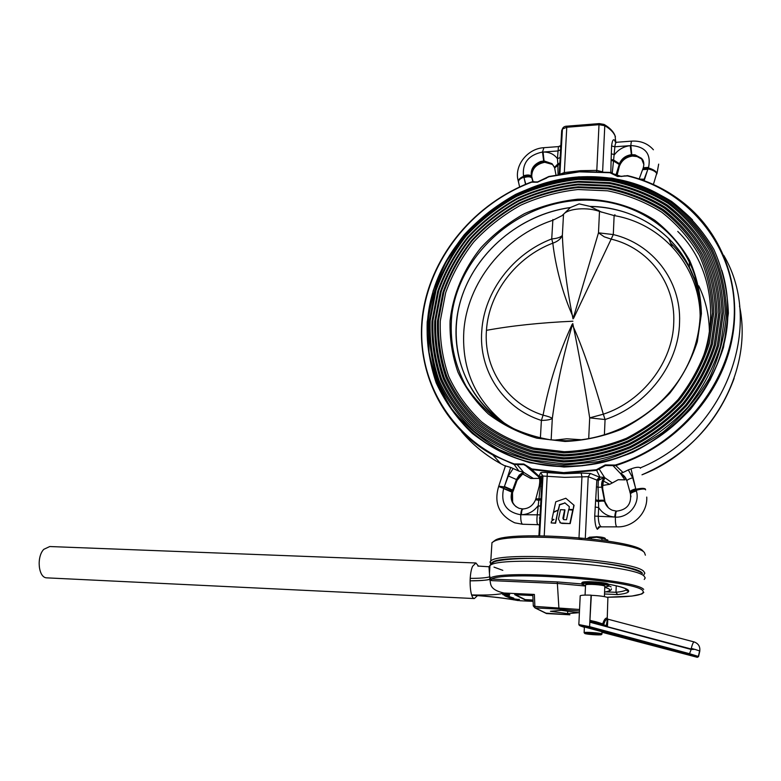 <?xml version="1.0" encoding="UTF-8"?>
<svg xmlns="http://www.w3.org/2000/svg" width="781" height="781" viewBox="0 0 781 781"><rect width="100%" height="100%" fill="white"/><g stroke="black" fill="none" stroke-linecap="round" stroke-linejoin="round"><path stroke-width="1.17" d="M607.755 541.067L607.803 540.022L596.713 537.221L591.383 537.758L591.324 538.89M591.383 537.758L588.659 537.679L587.322 538.451M601.975 538.314L601.887 540.208M589.587 537.23L596.821 536.713C601.8 537.055 604.601 537.621 605.236 538.421L605.382 538.509M691.829 649.187L607.433 626.713L607.823 619.157C606.085 618.913 604.689 620.856 603.635 624.985L602.727 623.873C604.025 619.821 605.451 617.878 607.022 618.054L607.384 618.913M580.185 596.254L580.215 595.747C581.464 595.142 585.076 594.946 591.051 595.151L589.616 626.665L689.525 653.717L691.185 649.46L694.787 649.323L699.815 651.012L698.546 656.626L697.287 657.338L698.341 656.421L696.974 657.221L589.587 627.856C578.467 624.995 576.729 624.81 584.383 627.309M698.565 656.538L699.815 651.012M591.051 595.151L591.324 595.298C599.603 595.727 605.119 596.489 607.891 597.563L607.247 618.269M694.153 649.187L691.244 648.386C692.356 644.091 693.362 641.953 694.26 641.953M601.409 624.351L596.879 623.013M596.869 623.355L596.889 624.078M597.133 623.433L597.104 624.136M603.635 624.985L591.451 621.656L591.119 622.525L589.821 622.174L591.324 595.298M601.966 633.928L601.897 631.702L584.393 626.967M607.374 619.128L606.32 625.503L603.635 624.888M604.904 586.482L604.67 586.082C602.805 584.784 587.488 583.758 585.691 584.803L585.535 585.242M586.053 584.686L586.248 584.315C587.947 583.329 602.395 584.295 604.162 585.525L604.426 585.818M584.373 632.961L584.129 632.6C585.154 631.858 599.993 632.903 601.809 633.85L601.956 634.172M601.253 634.367C599.496 633.459 585.213 632.483 584.598 633.225L584.813 633.508C586.58 634.377 599.993 635.334 601.331 634.689L601.253 634.367M593.023 634.328L596.987 634.045L588.503 633.606L593.023 634.328L593.052 633.567M578.877 624.575L589.606 626.684L589.587 627.856M699.639 650.924L698.341 656.421L689.525 653.717L689.369 654.888L589.577 627.856C575.568 624.234 580.195 625.913 578.848 624.361L580.215 595.747M590.182 620.348L591.725 620.797L591.451 621.656L590.211 621.334L589.88 622.193M590.582 620.475L589.997 621.276M602.434 625.571L602.2 624.595M607.013 626.518L606.32 625.503M596.225 622.818L596.264 621.842L602.727 623.873M591.725 620.797L596.264 621.842M604.806 586.951L608.184 586.433L608.321 585.76C606.212 583.827 582.46 582.372 581.933 584.139L585.516 585.633M581.991 582.567L582.333 582.314C584.852 580.83 606.466 582.343 608.389 584.149L608.604 584.383C606.642 582.538 584.666 580.996 582.109 582.509L581.884 583.124M581.904 584.354L581.855 583.798C583.436 582.148 606.505 583.661 608.545 585.555L608.604 586.131M644.247 579.453L645.223 577.911L644.149 576.202C634.924 564.585 496.941 555.408 489.96 565.688L489.023 567.221L489.843 579.199C488.623 580.088 482.033 580.625 470.074 580.83C480.042 580.83 486.631 580.293 489.843 579.199L490.331 577.969L491.776 580.634L489.853 579.922C491.112 583.417 488.584 589.596 503.979 593.023L534.37 594.439L534.868 606.388L533.286 605.763M503.979 593.023C498.952 594.702 488.174 595.337 471.656 594.937M471.724 595.132C487.061 596.167 500.885 597.65 513.185 599.603M514.864 599.876L516.29 600.238M533.111 601.37L519.658 600.726M532.827 594.605L534.37 594.439M504.565 595.649L509.232 595.747L506.4 595.151L504.565 595.649L511.252 598.519M511.448 598.578L513.478 599.056L513.761 598.1L507.953 596.147M532.867 595.581L514.689 594.644L525.281 599.945L533.062 600.325M502.749 593.99L508.646 594.273L509.71 594.624L509.232 595.151L502.857 594.614L509.241 595.151M513.625 599.047L519.375 599.623L513.781 598.861M643.788 592.428L641.855 593.97L631.936 596.069L607.091 597.24C634.357 596.996 646.19 594.722 642.578 590.407C633.977 580.224 504.731 570.706 491.337 579.092L557.273 581.913L581.708 583.934M569.808 614.784L545.616 613.124M579.482 611.054L558.962 609.102L535.258 607.921L546.895 613.602M550.439 611.279L567.602 613.632L578.614 612.714L561.285 610.322L550.439 611.279M585.496 586.033L557.654 583.485L491.776 580.634M532.818 594.517L533.296 605.949L534.965 607.882L534.868 606.388L579.561 609.492M567.719 611.211L567.602 613.632M477.865 566.059L489.091 566.762M489.296 566.352L490.234 565.014M515.401 594.683L525.291 599.642L533.052 600.013M510.383 598.549L509.827 598.051M513.459 599.047L513.761 598.1M513.429 598.637L512.18 598.597L512.365 598.061M509.222 595.962L506.439 595.737L506.4 595.151M518.926 599.261L518.848 599.798L512.541 599.32M519.17 599.3L519.062 599.896L513.673 599.867L519.385 599.418M512.199 598.959L514.796 599.71L513.673 599.867M511.399 598.578L505.024 595.952M507.094 596.088L508.597 596.196M489.853 579.922L489.882 579.131M526.462 434.382C475.151 415.121 447.396 360.959 458.349 309.598C469.088 258.15 516.143 214.902 570.413 207.521L579.16 203.89L590.016 206.389C631.741 206.897 671.475 230.17 689.428 267.239C697.179 283.142 700.821 300.265 700.352 318.609M564.331 451.73L533.794 448.06C514.367 442.349 496.931 433.592 481.496 421.789C467.555 408.541 456.602 393.36 448.616 376.247C442.505 358.401 439.723 339.96 440.279 320.913L445.629 292.816C452.17 274.522 461.561 257.554 473.774 241.905C487.403 227.339 503.003 215.126 520.566 205.257C538.939 196.968 558.093 191.726 577.999 189.529L607.598 190.818C626.997 194.733 644.989 201.83 661.595 212.11C676.981 224.098 689.603 238.576 699.464 255.524C707.42 273.594 711.716 292.807 712.36 313.161L707.947 343.66C701.436 363.761 691.488 382.387 678.113 399.54C663.03 415.375 645.76 428.31 626.313 438.336C606.095 446.39 585.428 450.862 564.331 451.73M577.764 187.586L607.706 188.865C627.328 192.809 645.545 199.985 662.347 210.382C677.928 222.497 690.707 237.131 700.703 254.294C708.757 272.569 713.121 292.016 713.766 312.625L709.314 343.494C702.724 363.848 692.649 382.71 679.109 400.077C663.83 416.117 646.356 429.199 626.665 439.352C606.183 447.503 585.262 452.023 563.911 452.902L533.003 449.173C513.351 443.374 495.71 434.509 480.1 422.57C466.003 409.156 454.923 393.79 446.859 376.471C440.689 358.42 437.887 339.764 438.453 320.503L443.872 292.074C450.5 273.584 459.989 256.422 472.349 240.597C486.133 225.855 501.9 213.496 519.668 203.509C538.255 195.123 557.614 189.812 577.764 187.586M578.145 186.815L608.379 188.094C628.197 192.077 646.6 199.311 663.577 209.806C679.314 222.038 692.23 236.819 702.334 254.147C710.485 272.618 714.898 292.26 715.562 313.074L711.071 344.265C704.413 364.825 694.25 383.881 680.563 401.434C665.129 417.63 647.469 430.848 627.573 441.099C606.876 449.329 585.75 453.878 564.175 454.767L532.964 450.979C513.107 445.111 495.3 436.149 479.534 424.083C465.31 410.523 454.122 395.001 445.98 377.506C439.762 359.28 436.93 340.438 437.506 320.991L442.983 292.299C449.68 273.633 459.257 256.305 471.734 240.333C485.645 225.455 501.568 212.979 519.492 202.894C538.255 194.43 557.81 189.07 578.145 186.815M577.901 184.863L608.487 186.142C628.539 190.154 647.146 197.466 664.328 208.068C680.261 220.437 693.343 235.384 703.574 252.907C711.833 271.583 716.304 291.459 716.987 312.537L712.438 344.099C705.712 364.912 695.422 384.203 681.559 401.971C665.939 418.372 648.064 431.756 627.914 442.124C606.974 450.452 585.584 455.05 563.755 455.938L532.164 452.101C512.082 446.156 494.07 437.077 478.128 424.854C463.748 411.138 452.443 395.43 444.223 377.74C437.936 359.299 435.095 340.243 435.681 320.581L441.226 291.567C448.001 272.686 457.686 255.172 470.299 239.015C484.366 223.971 500.465 211.358 518.594 201.156C537.572 192.585 557.341 187.147 577.901 184.863M578.282 184.091L609.16 185.38C629.408 189.432 648.201 196.802 665.549 207.502C681.647 219.978 694.865 235.071 705.204 252.771C713.561 271.632 718.081 291.704 718.774 312.986L714.195 344.87C707.41 365.899 697.013 385.384 683.014 403.328C667.238 419.885 649.177 433.406 628.822 443.872C607.667 452.267 586.062 456.914 564.019 457.793L532.125 453.907C511.838 447.884 493.66 438.707 477.572 426.367C463.055 412.505 451.652 396.641 443.354 378.775C437.018 360.158 434.148 340.916 434.744 321.069L440.347 291.791C447.181 272.735 456.963 255.055 469.693 238.761C483.888 223.581 500.133 210.841 518.428 200.551C537.572 191.892 557.527 186.405 578.282 184.091M578.047 182.139L609.268 183.418C629.74 187.508 648.757 194.947 666.31 205.754C682.604 218.377 695.978 233.626 706.454 251.521C714.908 270.607 719.486 290.913 720.199 312.439L715.581 344.714C708.709 365.986 698.185 385.707 684.019 403.875C668.048 420.637 649.772 434.304 629.174 444.897C607.764 453.39 585.906 458.086 563.589 458.974L531.334 455.02C510.813 448.929 492.43 439.635 476.166 427.148C461.493 413.12 449.973 397.07 441.597 379C435.202 360.178 432.303 340.731 432.918 320.659L438.59 291.059C445.502 271.798 455.391 253.923 468.268 237.444C482.619 222.097 499.039 209.22 517.53 198.804C536.889 190.047 557.058 184.492 578.047 182.139M578.428 181.377L609.941 182.666C630.609 186.776 649.802 194.284 667.53 205.198C683.98 217.928 697.501 233.324 708.084 251.384C716.626 270.646 721.263 291.147 721.995 312.888L717.329 345.475C710.398 366.963 699.776 386.888 685.474 405.232C669.346 422.15 650.885 435.954 630.082 446.644C608.458 455.216 586.385 459.95 563.853 460.829L531.285 456.826C510.579 450.666 492.02 441.275 475.609 428.652C460.8 414.486 449.182 398.281 440.728 380.035C434.285 361.027 431.366 341.404 431.991 321.147L437.721 291.284C444.692 271.847 454.679 253.815 467.663 237.19C482.141 221.706 498.708 208.712 517.364 198.198C536.889 189.363 557.243 183.76 578.428 181.377M578.184 179.425L610.049 180.704C630.941 184.853 650.358 192.438 668.292 203.451C684.937 216.308 698.614 231.869 709.333 250.135C717.983 269.611 722.689 290.356 723.431 312.351L718.715 345.319C711.706 367.06 700.967 387.21 686.489 405.778C670.166 422.902 651.481 436.862 630.433 447.679C608.555 456.348 586.219 461.122 563.433 462.01L530.484 457.949C509.554 451.711 490.79 442.202 474.204 429.433C459.248 415.101 447.503 398.71 438.971 380.269C432.459 361.047 429.521 341.209 430.155 320.737L435.964 290.542C443.012 270.9 453.107 252.683 466.228 235.872C480.862 220.222 497.604 207.082 516.466 196.451C536.205 187.518 556.775 181.836 578.184 179.425M578.565 178.664L610.722 179.952C631.809 184.131 651.403 191.775 669.512 202.884C686.323 215.859 700.137 231.566 710.954 249.998C719.701 269.66 724.456 290.591 725.217 312.8L720.472 346.09C713.404 368.046 702.558 388.391 687.944 407.126C671.465 424.415 652.594 438.512 631.341 449.426C609.258 458.174 586.707 462.987 563.697 463.865L530.445 459.755C509.31 453.439 490.38 443.833 473.647 430.936C458.554 416.468 446.712 399.921 438.112 381.294C431.542 361.906 428.584 341.883 429.238 321.225L435.095 290.766C442.212 270.958 452.394 252.575 465.632 235.628C480.383 219.832 497.282 206.574 516.3 195.855C536.205 186.835 556.96 181.104 578.565 178.664M694.426 277.909L696.877 282.244M698.712 285.836C705.731 300.324 709.304 315.875 709.412 332.481M601.79 212.256L590.016 206.389M570.413 207.521L564.712 213.076M700.088 321.674L700.098 321.421C702.08 268.684 663.45 223.874 614.13 215.585L599.496 211.436C593.472 209.259 586.551 208.429 578.721 208.947C572.473 209.503 567.865 210.831 564.897 212.94L562.037 215.654L552.792 220.291C504.096 236.272 466.96 282.917 463.807 331.613C461.756 369.54 475.522 400.243 505.102 423.722M553.905 440.181L566.821 438.785L581.718 439.771M573.742 317.984L573.635 317.408M588.698 438.727L589.694 417.864L603.322 414.194C642.695 401.375 673.085 361.798 673.759 322.241C675.419 282.566 648.084 247.831 611.172 239.113L573.654 318.17C562.281 293.636 555.291 264.847 552.821 243.164C516.104 257.017 488.711 293.08 486.456 330.343C483.449 367.568 506.391 403.543 543.068 415.16C548.945 383.901 558.64 353.608 572.17 324.271C583.563 348.863 594.351 383.041 603.322 414.194L605.07 419.534L604.387 434.988M563.521 214.248L562.359 235.413C560.778 238.966 557.595 241.554 552.821 243.164L551.728 238.937C557.048 238.498 560.592 237.326 562.359 235.413C563.394 261.303 566.947 289.116 573.029 318.873L598.48 232.826L604.269 236.828L611.172 239.113L613.29 234.573C652.262 243.701 681.266 280.34 679.558 322.299C678.904 364.141 646.727 406.032 605.07 419.534L589.694 417.864C584.618 384.955 578.985 353.52 572.785 323.568C563.531 354.144 556.707 385.765 552.313 418.431C550.527 419.651 546.885 420.324 541.389 420.442C502.681 408.092 478.568 370.077 481.779 330.841C484.2 291.557 513.039 253.591 551.728 238.937L552.889 219.481M540.384 438.151L541.389 420.442L543.068 415.16C547.852 416.283 550.937 417.366 552.313 418.431L551.142 439.888M614.959 214.707L614.13 215.585L613.29 234.573L598.48 232.826L599.496 211.436L598.695 210.333M698.341 288.453L689.428 267.922M670.596 243.018C685.054 257.154 694.67 274.395 699.434 294.73M47.329 577.881L46.548 577.842C38.367 577.559 36.346 556.873 43.804 549.316L49.769 546.534L475.492 562.964M478.48 566.196L475.932 562.984L472.612 566.274C468.493 575.011 469.752 598.471 474.331 598.558L477.513 595.61M551.933 519.355L553.983 519.414L551.552 521.103L551.152 522.928L555.33 523.045L558.142 510.139L553.436 512.453L551.933 519.355L553.69 519.609M558.142 510.139L555.603 523.26L551.152 522.928M563.413 519.531L564.966 509.944L560.504 509.642L558.474 519.15L560.651 523.006L570.198 523.602L573.059 510.1L568.627 509.788L566.508 519.746L563.862 519.677L562.876 518.291L564.702 509.729M559.821 522.577L561.929 523.397L570.198 523.602M569.935 523.387L572.795 509.876M573.137 509.729L574.074 505.297L565.805 498.258L555.76 501.812L553.524 512.053L558.493 509.944L559.567 504.907L565.024 502.984L569.29 506.625L568.968 509.642L573.137 509.729L573.82 505.073M553.524 512.053L558.493 509.944M558.22 509.72L559.567 504.907M559.294 504.682L565.024 502.984M564.761 502.759L569.29 506.625M568.705 509.417L572.873 509.505M687.182 387.893C722.366 337.919 716.899 269.757 677.762 231.43M596.586 171.322L596.801 170.385L601.653 171.595M492.967 541.936L495.154 540.257C509.622 530.104 634.631 539.027 642.939 550.995L643.398 551.493M645.389 555.184L644.462 552.616C636.066 540.472 508.206 531.334 493.553 541.633L491.971 542.629L491.757 545.89M642.548 573.342L642.148 572.971C632.649 561.178 494.783 552.528 491.718 563.238M490.722 564.224L490.029 561.92L490.771 561.1C497.731 550.625 634.602 559.645 643.788 571.458L644.852 573.186L643.895 574.767M598.549 526.96L597.358 529.264C595.727 527.312 594.849 522.919 594.712 516.104L596.85 480.09L588.21 476.683L564.614 477.367L542.971 476.039L541.633 479.251M609.658 484.308L612.304 482.941L609.678 484.318L602.483 485.479L609.678 484.318L603.362 481.008L604.855 477.757L612.304 482.941L618.191 479.7L624.859 479.856L620.739 473.833L622.574 474.672M603.196 481.486L602.903 482.551M629.955 492.215L629.876 491.747C630.423 490.79 632.366 489.814 635.714 488.818L631.038 468.883L628.305 469.898L632.678 477.777L636.378 490.956C640.322 503.618 628.861 517.92 615.389 517.149L614.735 517.042C607.764 516.456 602.405 513.302 598.656 507.582L598.246 516.632C598.48 521.698 599.252 524.91 600.56 526.287L600.862 526.404M505.444 465.935L510.715 467.419L518.975 471.138L514.171 464.5L492.85 454.981C440.699 426.182 414.194 367.587 423.175 311.043C432.293 254.411 475.209 203.236 531.597 181.983L534.243 181.7M505.385 466.12L500.806 463.709C485.577 455.274 472.534 444.633 461.678 431.786M533.482 478.47L530.621 478.392L522.313 473.784M627.426 175.93L617.605 176.496L609.912 172.708L579.297 171.859L548.877 176.77L537.533 182.207L531.646 182.198C471.636 204.749 427.275 261.381 422.16 321.938C417.034 382.397 453.253 442.144 514.24 463.924L523.807 464.021L531.841 468.961L563.638 472.632L596.333 469.762L605.216 464.929L615.262 465.056C682.184 444.614 733.408 379.234 734.325 313.093C735.536 246.864 688.735 190.574 627.426 175.93L627.68 175.676C650.183 181.212 670.166 191.394 687.631 206.233C726.35 239.513 744.039 295.335 729.835 348.931C715.562 402.479 670 448.753 615.496 465.642L605.431 465.544L596.508 470.377L563.716 473.237L531.832 469.557L538.978 476.234L540.637 472.778C541.565 472.251 543.791 472.183 547.335 472.603L544.24 535.825M723.684 255.27C765.526 325.775 724.944 433.455 640.342 467.858L640.44 468.249M615.262 465.056L623.013 472.495L628.305 469.898M631.038 468.883C635.861 467.136 638.965 466.794 640.342 467.858M631.829 141.127L616.824 142.249C615.809 142.337 615.155 143.85 614.862 146.779L611.601 145.979C612.255 140.404 613.339 138.598 614.842 140.56L615.243 141.957M494.002 567.113L502.818 570.345M602.698 488.701L602.737 482.697L604.855 477.757L603.576 480.92M598.832 468.473L604.455 477.328C602.044 480.149 601.165 483.439 601.829 487.178L598.051 487.285L598.656 507.582L595.132 507.045M632.259 156.122L631.712 155.507L635.334 155.634L641.65 159.012L643.71 162.526M616.912 175.979L619.811 164.508C621.969 159.373 625.942 156.376 631.712 155.507M643.886 164.586L641.328 158.201L635.002 154.823L631.38 154.697C625.601 155.565 621.627 158.572 619.46 163.707L619.226 164.44L613.515 161.042L612.226 173.255M517.198 480.169L523.953 472.525L533.443 478.48L539.251 478.372L530.885 478.47L522.372 473.745M531.06 468.707L523.778 464.617L517.129 464.597L523.455 472.105L518.975 471.138M513.166 491.122L516.983 479.944L516.475 479.534L511.848 492.128L503.608 488.574L508.324 475.971L513.185 468.473M538.168 524.676L537.67 524.559C536.859 523.231 536.703 520.078 537.211 515.109L541.038 479.524L538.382 476.576M523.348 509.027L523.085 508.909C522.138 509.066 521.571 510.999 521.386 514.718L520.761 514.777C520.605 519.697 521.122 522.811 522.304 524.139L522.733 524.256M631.38 154.697L630.238 145.647L630.853 145.53C645.321 146.486 651.227 153.769 648.591 167.378L643.661 180.518M525.798 184.218L523.485 175.803C522.274 162.926 528.61 154.999 542.502 152.022L543.078 152.051L544.054 160.896L540.569 161.521C533.452 164.527 530.397 169.448 531.402 176.272L532.847 181.631M525.535 184.336L524.031 177.57C527.917 176.399 530.533 176.555 531.881 178.048M558.044 174.407L557.859 163.942L554.52 167.339L554.676 168.13M559.333 163.268L557.859 163.942L557.429 158.689L558.444 146.603L543.918 147.687L542.502 152.022L543.674 160.915M559.284 164.235L554.695 167.925L554.881 168.911M642.392 170.219L642.597 169.653L647.82 169.292L644.13 180.684M611.24 153.818L614.51 154.609C618.474 149.464 623.716 146.477 630.238 145.647L614.862 146.779L613.515 161.042L611.103 160.398L611.601 145.979M619.46 163.707L613.641 160.037L611.123 159.441M615.467 175.452L610.84 172.24L611.103 160.398M533.091 181.612L532.535 179.552M532.339 178.82L531.861 177.033C530.855 170.219 533.901 165.308 541.008 162.302L544.494 161.677L545.265 162.263M619.929 165.025C622.281 159.978 626.372 157.01 632.19 156.122L632.112 155.468M619.694 165.679L619.811 164.508M512.6 490.077L504.428 486.534L510.715 467.419M523.085 508.909L523.085 508.909C528.874 508.577 533.042 505.512 535.581 499.703L538.822 500.318L540.384 499.85M535.522 499.869L535.834 498.883L540.442 498.795M535.786 499.088L539.261 486.016L540.589 486.299M547.335 472.603L564.126 473.716L581.162 473.052L590.377 473.452L599.359 477.084L604.455 477.328L598.285 480.403L598.051 487.285L596.518 486.748M604.972 501.558L602.561 487.93L601.829 487.178L604.474 500.68C603.723 500.113 601.634 500.035 598.217 500.445L595.639 499.762M605.168 502.329L604.66 501.509C603.781 500.904 601.643 500.924 598.246 501.558L595.561 500.816M616.726 511.106L616.434 511.096C615.653 511.184 615.086 513.166 614.735 517.042L594.712 516.104M623.013 472.495L620.368 473.403L612.46 465.076M546.417 177.951L548.74 176.584M612.577 173.548L610.117 172.445L612.489 173.47M624.771 176.047L627.494 175.627M531.841 468.961L531.832 469.557L530.719 469.166L529.577 467.634M538.412 476.654L538.978 476.234L540.764 479.475M516.895 464.012L517.129 464.597L514.171 464.5L514.24 463.924M542.356 479.612L541.008 478.558M612.324 482.951L618.201 479.71L624.898 479.866M598.724 480.354L599.954 477.113L596.333 469.762M559.616 157.772L557.429 158.689C554.071 154.14 549.287 151.934 543.078 152.051L557.868 150.967L560.055 150.03M512.063 491.532L498.649 486.495C493.68 503.208 499.049 515.314 514.757 522.831L522.557 524.246L538.509 524.705L539.505 525.281M539.515 514.835L521.386 514.718C528.073 514.484 533.511 511.653 537.709 506.205L540.013 505.922M541.614 479.183L541.038 479.524L539.349 476.225L541.497 478.177M598.285 480.403L596.85 480.09L599.359 477.084L598.285 480.403M561.002 173.841L564.272 172.572L580.508 170.678L596.801 170.385L599.007 124.696L566.772 127.264L564.292 173.284M540.637 472.778L542.971 476.039L539.622 535.776M590.377 473.452L588.21 476.683L585.301 538.246M581.162 473.052L581.952 476.703L579.004 537.66M617.361 629.584L691.781 649.196L616.892 629.457M604.845 626.216L607.433 626.713M602.034 632.259L696.974 657.221M691.185 649.46L591.119 622.525M592.789 633.537L592.759 634.221M697.15 657.309L689.369 654.888M598.295 624.449L598.344 623.775M607.823 619.157L607.022 618.054M490.009 576.71C486.602 577.833 479.993 578.389 470.191 578.37M604.582 592.047C609.317 591.305 610.781 590.27 608.965 588.923L604.787 587.205M608.448 584.217C618.806 586.101 625.249 587.947 627.797 589.753C630.492 591.988 627.084 593.599 617.605 594.585L604.504 593.97M558.962 609.102L557.273 581.913M616.248 585.818L615.984 592.301L617.605 594.585M606.095 591.871L615.984 592.301C621.159 591.764 624.488 590.992 625.991 590.006L626.674 589.235M608.75 585.76L611.132 586.922M490.331 577.969C503.579 569.359 635.002 578.994 643.671 589.391L643.681 589.401M507.66 596.128L513.781 598.832M512.18 598.597L507.025 596.088M506.439 595.737L505.053 595.952M502.964 594.556L509.232 594.39M508.9 594.897L509.72 594.653M508.49 594.81L508.646 594.273M503.13 594.751L502.564 594.029M518.233 599.886L515.626 599.662L518.145 599.759M513.273 599.017L512.463 598.89M518.418 599.798L515.753 599.623M514.464 599.574L512.736 599.418M508.646 595.093L509.232 595.151M503.335 594.849L504.028 594.878M569.896 614.793L546.515 613.563L534.965 607.882L533.335 605.988M577.657 199.223C605.353 198.384 632.229 205.588 654.859 220.34C669.024 231.469 680.632 244.863 689.682 260.542C696.955 277.226 700.869 294.954 701.406 313.708L697.296 341.795C691.283 360.295 682.106 377.438 669.795 393.233C655.913 407.819 640.029 419.739 622.135 428.994C603.518 436.452 584.481 440.611 565.034 441.47L536.85 438.17C518.906 432.947 502.769 424.913 488.467 414.067C475.541 401.873 465.359 387.864 457.92 372.049C452.209 355.56 449.592 338.495 450.071 320.854C452.941 294.447 463.709 269.094 481.047 247.616C493.69 234.115 508.148 222.8 524.432 213.682C541.477 206.028 559.216 201.215 577.657 199.223M565.278 440.748C608.214 440.962 652.613 418.06 677.898 381.645C703.105 345.182 707.147 298.283 689.359 262.152C669.571 221.238 623.834 197.232 577.794 200.405C515.47 204.085 459.804 254.928 451.906 314.177C449.29 339.842 454.034 363.868 466.12 386.253C475.404 400.194 487.012 412.163 500.953 422.179C516.007 430.8 532.447 436.667 550.254 439.781L565.229 440.748C608.165 440.953 652.574 418.069 677.879 381.655C703.134 345.163 707.156 298.254 689.359 262.152L689.428 267.239C684.117 256.519 677.244 247.001 668.809 238.674C647.117 218.084 620.905 207.346 590.192 206.448M563.316 466.403L579.356 466.042M710.124 380.005L716.948 364.942M563.628 465.154L598.197 461.688C621.178 455.626 642.695 445.853 662.747 432.362C681.393 416.976 696.828 399.091 709.05 378.697C719.037 357.356 724.885 335.381 726.584 312.761C725.803 290.356 721 269.24 712.174 249.412C701.24 230.825 687.3 214.99 670.352 201.918C652.086 190.72 632.317 183.018 611.045 178.81L578.633 177.521C556.843 179.991 535.922 185.771 515.85 194.869C496.677 205.686 479.651 219.051 464.773 234.964L446.42 261.371C436.911 280.545 430.8 300.509 428.076 321.264L429.042 352.153C433.084 372.43 440.65 391.34 451.76 408.873C464.783 425.215 480.637 438.795 499.323 449.631C519.316 458.545 540.755 463.719 563.628 465.154M727.794 309.169C730.372 385.14 659.603 459.999 580.859 465.681L563.853 466.413C544.318 466.101 525.955 462.372 508.773 455.225M700.362 318.336C700.635 286.744 690.111 260.19 668.809 238.674L672.06 246.611M570.286 207.6C519.882 214.57 475.326 252.351 461.034 299.348C446.703 346.295 464.558 398.632 506.869 424.825M529.293 468.063L527.917 467.536M486.456 330.343C511.526 325.736 540.345 322.699 572.903 321.216M727.804 316.168L727.794 311.736M621.315 176.486L624.722 175.832M537.67 181.963L546.583 178.078M579.043 176.838L611.738 178.127C633.196 182.364 653.141 190.134 671.582 201.42C688.686 214.619 702.763 230.59 713.805 249.344C722.728 269.347 727.58 290.659 728.37 313.259L723.557 347.154C716.362 369.511 705.321 390.236 690.443 409.312C673.661 426.914 654.449 441.265 632.805 452.365C610.312 461.259 587.351 466.14 563.931 467.018L530.084 462.801C508.587 456.358 489.326 446.556 472.31 433.416C456.973 418.684 444.936 401.834 436.208 382.895C429.54 363.165 426.543 342.8 427.207 321.801L433.172 290.835C440.416 270.685 450.764 251.999 464.226 234.778C479.231 218.719 496.394 205.247 515.733 194.342C535.961 185.165 557.068 179.327 579.043 176.838M564.067 466.628C611.718 467.155 661.409 444.184 692.893 405.808C724.251 367.334 735.224 316.09 722.523 272.667M615.779 142.191L615.057 135.865C613.466 132.194 610.039 128.806 604.787 125.702L599.007 124.696L599.31 123.593L604.094 124.433L604.787 125.702L602.62 171.664M630.95 496.726L630.462 493.904C631.019 492.938 632.991 491.952 636.378 490.956M559.899 174.046L562.427 129.06L561.676 130.603L561.285 137.661M579.414 171.605L610.029 172.435M539.915 517.988L539.368 517.979M559.821 163.717L559.333 163.19M541.506 478.665L540.999 478.46M535.17 473.833L536.01 474.116M734.13 378.346C717.641 423.087 686.929 455.245 641.992 474.799C709.919 448.304 753.616 371.844 739.529 306.025M627.026 481.321L626.87 480.754C627.407 479.768 629.349 478.773 632.678 477.777M616.707 175.92L619.577 165.24L619.226 164.44L615.789 175.598M532.056 177.775L531.402 176.272C530.035 174.759 527.4 174.602 523.485 175.803M512.619 502.212L512.512 492.899L511.848 492.128C509.837 499.684 512.268 505.082 519.131 508.333L522.538 508.909M516.241 506.849C511.877 503.023 510.589 498.249 512.356 492.518L513.107 490.468M513.332 490.683L517.93 477.913L520.8 474.497L523.953 472.525M523.455 472.105L519.209 475.112L516.475 479.534L508.324 475.971M645.428 489.423L645.34 488.955C644.042 488.076 640.918 488.174 635.959 489.248C632.669 490.195 630.677 491.181 630.003 492.206L626.87 480.754C625.747 477.328 623.599 474.887 620.436 473.432L620.368 473.403M645.604 489.863L645.487 489.492C644.208 488.652 641.133 488.926 636.271 490.312C632.971 491.259 630.98 492.245 630.296 493.28L630.082 492.674M616.922 526.853L616.59 526.726C615.692 525.379 615.282 522.186 615.389 517.149C615.604 513.254 616.092 511.243 616.853 511.106C627.036 509.759 631.575 504.018 630.462 493.904L630.374 493.748M512.443 490.507L504.155 486.944L498.786 486.143M505.522 465.701L498.581 486.661M642.538 169.809L642.753 169.243L648.084 168.901C652.652 169.936 655.532 171.449 656.704 173.441L653.394 184.482M642.919 169.077L643.105 168.286L648.455 167.954C652.906 169.272 655.718 170.941 656.88 172.952L656.801 174.026M631.78 154.658L630.853 145.53C631.009 142.659 631.36 141.185 631.927 141.127C640.703 140.658 647.869 143.548 653.404 149.776M518.652 182.51L518.418 181.436C518.799 179.767 520.595 178.361 523.817 177.219C527.731 176.028 530.387 176.184 531.783 177.668M518.408 181.827L518.281 181.094C518.555 179.318 520.312 177.736 523.563 176.34C527.478 175.139 530.143 175.286 531.539 176.779M554.52 167.593L551.991 163.659L544.054 160.896M639.639 179.103L644.188 179.21M639.19 178.956L643.3 167.73L648.591 167.378M532.232 178.439L532.437 179.181M531.998 177.551L532.193 178.293M544.113 161.706L544.865 162.282M544.494 161.677L552.421 164.44L554.49 167.241M632.678 156.083L637.618 156.639L641.65 159.012L641.328 158.201C643.729 160.349 644.393 163.522 643.3 167.73L643.105 168.286M522.948 508.909L522.694 508.909C521.708 509.027 521.064 510.989 520.761 514.777C506.186 512.092 500.475 503.354 503.608 488.574M512.795 492.147L512.951 490.907M512.57 492.733L512.57 491.932M604.66 501.509C605.812 505.6 608.36 508.519 612.304 510.247L616.297 511.086M626.85 480.852L624.419 476.478L620.436 473.432L625.766 478.187M608.34 507.718L605.05 501.89M616.639 142.269L615.438 142.191L614.842 140.56M560.778 146.623L560.241 146.974M537.67 524.559L538.509 524.705M597.358 529.264L600.56 526.287M599.281 123.593L567.104 126.161L566.772 127.264L562.427 129.06L562.818 128.104M578.936 539.085L581.718 539.271M537.572 181.963L534.175 181.983M579.346 171.605L548.877 176.77M612.158 173.733L621.246 176.496M531.685 470.806L532.964 471.236M531.793 469.401L528.844 468.346M511.086 456.163L515.069 457.803M535.083 473.227L534.087 472.895M477.679 437.175C487.071 444.496 497.419 450.539 508.714 455.313C525.955 462.537 544.396 466.306 564.019 466.628M589.889 537.084L588.659 537.679M694.075 641.923L607.872 619.187L607.14 620.719L607.208 619.177M699.766 650.993C700.274 646.629 698.458 643.622 694.299 641.982M604.816 586.56L604.387 596.606M607.13 626.587L604.689 626.177M585.555 584.881L585.076 595.093M584.129 632.6L584.403 626.87M584.598 633.225L584.081 632.63M586.248 584.315L585.691 584.803M581.855 583.798L581.913 582.616M608.633 585.623L608.663 584.949M507.943 594.888L503.989 594.702M513.478 599.056L510.344 598.549M508.636 596.196L507.045 596.088M518.447 600.628L514.201 599.876M513.342 599.73C501.148 597.758 487.285 596.245 471.744 595.2M641.914 573.069C631.136 565.952 588.923 560.328 548.858 558.698C525.945 558.015 509.056 558.708 498.19 560.787C494.353 561.266 491.61 562.906 489.96 565.688L489.482 573.039M626.04 588.894L625.991 590.006L627.582 591.041L627.338 589.684C624.995 587.937 618.708 586.121 608.477 584.247M604.582 592.105C609.229 591.432 611.503 590.338 611.386 588.835M716.714 365.518L709.812 380.572M692.542 219.93C661.614 188.865 623.697 174.534 578.799 176.936M582.499 465.74L563.843 466.413C544.172 466.091 525.701 462.313 508.411 455.069C445.229 428.32 414.574 358.547 431.981 295.394C449.095 232.094 510.794 181.543 578.78 176.936M565.268 440.738L550.254 439.781M562.037 215.654L563.208 214.502M566.088 211.758L564.897 212.94M46.548 577.842L474.331 598.558M612.616 173.587L621.276 176.447L627.631 175.637M500.806 463.709L492.85 454.981C440.679 426.153 414.174 367.529 423.165 310.975C432.293 254.342 475.209 203.177 531.597 181.934L537.621 181.924L548.877 176.496L579.385 171.566L610.068 172.416M508.714 455.313C525.964 462.537 544.406 466.306 564.048 466.608C612.119 467.155 662.268 443.735 693.723 404.763C725.041 365.713 735.438 313.845 721.829 270.343M614.676 134.791C612.909 131.032 609.492 127.645 604.416 124.628M495.154 540.257L493.553 541.633M491.395 563.511L490.029 561.92M559.225 174.173L561.676 130.603L562.466 128.797C563.189 127.059 564.722 126.18 567.074 126.161M491.971 542.629L490.771 561.1M598.676 526.863L616.785 526.843C633.098 527.702 647.703 513.01 646.746 497.077M543.791 147.697C527.273 148.595 513.742 166.041 518.281 181.094L519.629 186.923M555.965 174.837L554.52 167.339L551.991 163.659L552.421 164.44L544.757 162.292C536.196 164.069 531.851 168.794 531.724 176.447M538.197 476.469L525.076 465.076L530.719 469.166L538.402 476.4L539.202 478.157C539.915 479.29 539.935 481.906 539.261 486.016M603.362 481.018L602.561 487.9M560.202 145.822L558.444 146.603M541.497 478.284L540.54 476.8L541.018 475.99L542.229 476.654L538.91 535.766M627.66 175.647C650.163 181.182 670.157 191.384 687.631 206.233M615.057 135.709L615.438 136.86M658.666 164.127L656.987 173.489"/></g></svg>
